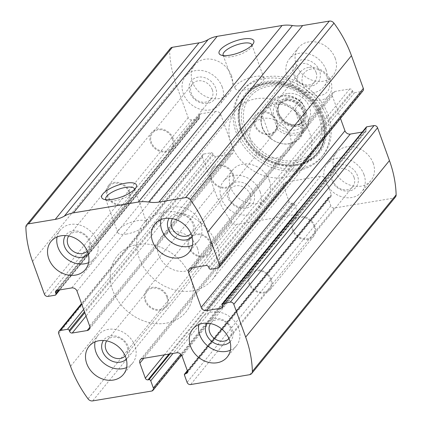 <?xml version="1.0" encoding="UTF-8"?>
<svg xmlns="http://www.w3.org/2000/svg" width="422" height="422" viewBox="0 0 422 422"><rect width="100%" height="100%" fill="white"/><g stroke="black" fill="none" stroke-linecap="round" stroke-linejoin="round"><path stroke-width="0.32" stroke-dasharray="2.11 1.58" d="M395.43 197.032A4.436 3.661 39.2 0 1 393.415 198.166L334.388 208.014A2.959 2.442 39.2 0 1 330.843 205.825L328.232 198.614A1.477 1.219 39.2 0 1 329.054 197.085L330.03 196.921A2.221 1.83 39.2 0 0 331.038 196.357A2.221 1.83 39.2 0 0 331.265 194.632L325.805 179.545A4.436 3.661 39.2 0 0 320.488 176.264L286.105 182.003A4.436 3.661 39.2 0 0 284.09 183.132A4.436 3.661 39.2 0 0 283.642 186.587L289.102 201.669A2.221 1.83 39.2 0 0 291.76 203.309L292.731 203.151A1.477 1.219 39.2 0 1 294.503 204.243L297.114 211.459A2.959 2.442 39.2 0 1 296.814 213.759A2.959 2.442 39.2 0 1 295.469 214.513L236.441 224.367A4.436 3.661 39.2 0 1 231.783 222.299A118.302 97.614 39.2 0 1 214.302 189.816L202.433 157.026A2.959 2.442 39.2 0 1 202.734 154.726A2.959 2.442 39.2 0 1 204.079 153.967L81.747 304.188M204.079 153.967L211.211 152.78A1.477 1.219 39.2 0 1 212.983 153.872L213.342 154.858A2.221 1.83 39.2 0 0 216.001 156.499L230.918 154.009A4.436 3.661 39.2 0 0 232.933 152.875A4.436 3.661 39.2 0 0 233.387 149.425L220.806 114.668A4.436 3.661 39.2 0 0 215.489 111.382L200.571 113.871A2.221 1.83 39.2 0 0 199.564 114.441A2.221 1.83 39.2 0 0 199.337 116.166L199.69 117.147A1.477 1.219 39.2 0 1 198.867 118.677L191.736 119.869A2.959 2.442 39.2 0 1 188.191 117.675L176.322 84.885A118.302 97.614 39.2 0 1 169.628 50.603A4.436 3.661 39.2 0 1 170.33 48.435M237.475 130.314A51.758 42.706 39.2 0 1 242.75 90.05A51.758 42.706 39.2 0 1 288.69 78.392A51.758 42.706 39.2 0 1 328.29 115.153A51.758 42.706 39.2 0 1 323.015 155.417A51.758 42.706 39.2 0 1 277.075 167.075A51.758 42.706 39.2 0 1 237.475 130.314M373.227 163.288A22.181 18.304 -140.8 0 0 356.258 147.531A22.181 18.304 -140.8 0 0 336.566 152.527A22.181 18.304 -140.8 0 0 342.21 180.727A22.181 18.304 -140.8 0 0 370.964 180.542A22.181 18.304 -140.8 0 0 373.227 163.288M335.242 58.357A22.181 18.304 -140.8 0 0 318.272 42.601A22.181 18.304 -140.8 0 0 298.581 47.602A22.181 18.304 -140.8 0 0 304.225 75.802A22.181 18.304 -140.8 0 0 332.984 75.617A22.181 18.304 -140.8 0 0 335.242 58.357M269.442 180.611A22.181 18.304 -140.8 0 0 252.467 164.854A22.181 18.304 -140.8 0 0 232.78 169.85A22.181 18.304 -140.8 0 0 238.419 198.05A22.181 18.304 -140.8 0 0 267.179 197.865A22.181 18.304 -140.8 0 0 269.442 180.611M231.456 75.686A22.181 18.304 -140.8 0 0 214.487 59.929A22.181 18.304 -140.8 0 0 194.795 64.925A22.181 18.304 -140.8 0 0 200.439 93.125A22.181 18.304 -140.8 0 0 229.199 92.94A22.181 18.304 -140.8 0 0 231.456 75.686M363.031 90.741A2.959 2.442 39.2 0 1 361.686 91.5L217.921 268.033M340.48 118.429L332.378 96.042A4.436 3.661 39.2 0 1 332.826 92.592A4.436 3.661 39.2 0 1 334.841 91.458L349.764 88.968A2.221 1.83 39.2 0 1 352.423 90.609L352.776 91.595A1.477 1.219 39.2 0 0 354.549 92.687L361.686 91.5M366.222 127.17A1.477 1.219 39.2 0 0 366.069 128.32L366.428 129.301A2.221 1.83 39.2 0 1 366.201 131.026A2.221 1.83 39.2 0 1 365.194 131.595L362.213 132.091M251.955 45.212A15.282 5.075 160.1 0 1 251.544 46.768A15.282 5.075 160.1 0 1 232.031 56.654A15.282 5.075 160.1 0 1 224.641 56.506A15.282 5.075 160.1 0 1 223.333 55.572M244.064 89.881A15.282 5.075 160.1 0 1 235.144 88.388A15.282 5.075 160.1 0 1 247.788 78.413A15.282 5.075 160.1 0 1 263.882 77.986A15.282 5.075 160.1 0 1 244.064 89.881M134.571 189.357A15.282 5.075 160.1 0 1 134.159 190.913A15.282 5.075 160.1 0 1 114.647 200.793A15.282 5.075 160.1 0 1 107.257 200.65A15.282 5.075 160.1 0 1 105.948 199.717M126.679 234.025A15.282 5.075 160.1 0 1 117.759 232.533A15.282 5.075 160.1 0 1 130.403 222.558A15.282 5.075 160.1 0 1 146.503 222.125A15.282 5.075 160.1 0 1 126.679 234.025M222.225 87.022A22.181 18.304 -140.8 0 0 205.256 71.265A22.181 18.304 -140.8 0 0 185.564 76.261A22.181 18.304 -140.8 0 0 191.208 104.461A22.181 18.304 -140.8 0 0 219.962 104.276A22.181 18.304 -140.8 0 0 222.225 87.022M215.737 88.103A14.786 12.201 -140.8 0 0 192.163 79.995A14.786 12.201 -140.8 0 0 200.387 102.71A14.786 12.201 -140.8 0 0 215.737 88.103M212.277 89.744A11.985 9.891 -140.8 0 0 203.109 81.23A11.985 9.891 -140.8 0 0 192.469 83.931A11.985 9.891 -140.8 0 0 195.518 99.165A11.985 9.891 -140.8 0 0 211.058 99.064A11.985 9.891 -140.8 0 0 212.277 89.744M172.392 138.722A11.985 9.891 -140.8 0 0 163.224 130.208A11.985 9.891 -140.8 0 0 152.585 132.909A11.985 9.891 -140.8 0 0 155.634 148.143A11.985 9.891 -140.8 0 0 171.168 148.043A11.985 9.891 -140.8 0 0 172.392 138.722M173.231 138.58A12.94 10.677 -140.8 0 0 163.33 129.39A12.94 10.677 -140.8 0 0 151.846 132.308A12.94 10.677 -140.8 0 0 155.138 148.755A12.94 10.677 -140.8 0 0 171.912 148.644A12.94 10.677 -140.8 0 0 173.231 138.58M129.707 192.026A12.94 10.677 -140.8 0 0 119.806 182.837A12.94 10.677 -140.8 0 0 108.322 185.749A12.94 10.677 -140.8 0 0 111.608 202.201A12.94 10.677 -140.8 0 0 128.388 202.091A12.94 10.677 -140.8 0 0 129.707 192.026M128.868 192.168A11.985 9.891 -140.8 0 0 119.7 183.654A11.985 9.891 -140.8 0 0 109.061 186.355A11.985 9.891 -140.8 0 0 112.11 201.589A11.985 9.891 -140.8 0 0 127.644 201.489A11.985 9.891 -140.8 0 0 128.868 192.168M87.238 251.053A11.985 9.891 -140.8 0 0 87.76 250.468A11.985 9.891 -140.8 0 0 88.979 241.147A11.985 9.891 -140.8 0 0 79.811 232.633A11.985 9.891 -140.8 0 0 69.171 235.334A11.985 9.891 -140.8 0 0 68.707 235.961M88.303 254.171A14.786 12.201 -140.8 0 0 90.44 241.964A14.786 12.201 -140.8 0 0 78.592 231.314A14.786 12.201 -140.8 0 0 65.436 235.55M88.62 262.637A22.181 18.304 -140.8 0 0 94.665 258.137A22.181 18.304 -140.8 0 0 96.928 240.878A22.181 18.304 -140.8 0 0 79.953 225.126A22.181 18.304 -140.8 0 0 60.267 230.122A22.181 18.304 -140.8 0 0 57.081 236.958M260.205 191.947A22.181 18.304 -140.8 0 0 243.236 176.19A22.181 18.304 -140.8 0 0 223.549 181.191A22.181 18.304 -140.8 0 0 229.188 209.386A22.181 18.304 -140.8 0 0 257.947 209.201A22.181 18.304 -140.8 0 0 260.205 191.947M253.722 193.028A14.786 12.201 -140.8 0 0 230.148 184.92A14.786 12.201 -140.8 0 0 238.372 207.64A14.786 12.201 -140.8 0 0 253.722 193.028M250.262 194.669A11.985 9.891 -140.8 0 0 241.094 186.155A11.985 9.891 -140.8 0 0 230.454 188.856A11.985 9.891 -140.8 0 0 233.503 204.09A11.985 9.891 -140.8 0 0 249.043 203.995A11.985 9.891 -140.8 0 0 250.262 194.669M210.378 243.647A11.985 9.891 -140.8 0 0 201.204 235.133A11.985 9.891 -140.8 0 0 190.565 237.834A11.985 9.891 -140.8 0 0 193.614 253.073A11.985 9.891 -140.8 0 0 209.154 252.973A11.985 9.891 -140.8 0 0 210.378 243.647M211.211 243.51A12.94 10.677 -140.8 0 0 201.31 234.315A12.94 10.677 -140.8 0 0 189.826 237.233A12.94 10.677 -140.8 0 0 193.118 253.68A12.94 10.677 -140.8 0 0 209.892 253.575A12.94 10.677 -140.8 0 0 211.211 243.51M167.687 296.956A12.94 10.677 -140.8 0 0 157.786 287.762A12.94 10.677 -140.8 0 0 146.302 290.679A12.94 10.677 -140.8 0 0 149.594 307.126A12.94 10.677 -140.8 0 0 166.368 307.021A12.94 10.677 -140.8 0 0 167.687 296.956M166.848 297.093A11.985 9.891 -140.8 0 0 157.68 288.579A11.985 9.891 -140.8 0 0 147.041 291.28A11.985 9.891 -140.8 0 0 150.09 306.514A11.985 9.891 -140.8 0 0 165.63 306.419A11.985 9.891 -140.8 0 0 166.848 297.093M125.218 355.978A11.985 9.891 -140.8 0 0 125.74 355.398A11.985 9.891 -140.8 0 0 126.964 346.072A11.985 9.891 -140.8 0 0 117.796 337.558A11.985 9.891 -140.8 0 0 107.156 340.259A11.985 9.891 -140.8 0 0 106.692 340.892M126.283 359.101A14.786 12.201 -140.8 0 0 128.425 346.889A14.786 12.201 -140.8 0 0 116.577 336.239A14.786 12.201 -140.8 0 0 103.422 340.48M126.6 367.567A22.181 18.304 -140.8 0 0 132.65 363.062A22.181 18.304 -140.8 0 0 134.908 345.808A22.181 18.304 -140.8 0 0 117.938 330.051A22.181 18.304 -140.8 0 0 98.247 335.047A22.181 18.304 -140.8 0 0 95.066 341.883M326.011 69.699A22.181 18.304 -140.8 0 0 309.041 53.942A22.181 18.304 -140.8 0 0 289.35 58.938A22.181 18.304 -140.8 0 0 294.994 87.138A22.181 18.304 -140.8 0 0 323.753 86.953A22.181 18.304 -140.8 0 0 326.011 69.699M319.523 70.78A14.786 12.201 -140.8 0 0 295.954 62.667A14.786 12.201 -140.8 0 0 304.178 85.386A14.786 12.201 -140.8 0 0 319.523 70.78M316.067 72.415A11.985 9.891 -140.8 0 0 306.894 63.901A11.985 9.891 -140.8 0 0 296.26 66.602A11.985 9.891 -140.8 0 0 299.309 81.842A11.985 9.891 -140.8 0 0 314.844 81.741A11.985 9.891 -140.8 0 0 316.067 72.415M276.178 121.394A11.985 9.891 -140.8 0 0 267.01 112.885A11.985 9.891 -140.8 0 0 256.37 115.581A11.985 9.891 -140.8 0 0 259.419 130.82A11.985 9.891 -140.8 0 0 274.959 130.72A11.985 9.891 -140.8 0 0 276.178 121.394M277.017 121.256A12.94 10.677 -140.8 0 0 267.115 112.067A12.94 10.677 -140.8 0 0 255.632 114.979A12.94 10.677 -140.8 0 0 258.923 131.432A12.94 10.677 -140.8 0 0 275.698 131.321A12.94 10.677 -140.8 0 0 277.017 121.256M233.493 174.703A12.94 10.677 -140.8 0 0 223.591 165.514A12.94 10.677 -140.8 0 0 212.108 168.425A12.94 10.677 -140.8 0 0 215.399 184.878A12.94 10.677 -140.8 0 0 232.174 184.767A12.94 10.677 -140.8 0 0 233.493 174.703M232.654 174.84A11.985 9.891 -140.8 0 0 223.486 166.326A11.985 9.891 -140.8 0 0 212.846 169.027A11.985 9.891 -140.8 0 0 215.895 184.266A11.985 9.891 -140.8 0 0 231.435 184.166A11.985 9.891 -140.8 0 0 232.654 174.84M191.024 233.73A11.985 9.891 -140.8 0 0 191.546 233.144A11.985 9.891 -140.8 0 0 192.77 223.824A11.985 9.891 -140.8 0 0 183.596 215.31A11.985 9.891 -140.8 0 0 172.957 218.005A11.985 9.891 -140.8 0 0 172.492 218.638M192.089 236.847A14.786 12.201 -140.8 0 0 194.225 224.636A14.786 12.201 -140.8 0 0 182.378 213.986A14.786 12.201 -140.8 0 0 169.222 218.227M192.406 245.314A22.181 18.304 -140.8 0 0 198.451 240.809A22.181 18.304 -140.8 0 0 200.714 223.554A22.181 18.304 -140.8 0 0 183.744 207.798A22.181 18.304 -140.8 0 0 164.052 212.799A22.181 18.304 -140.8 0 0 160.866 219.63M363.996 174.624A22.181 18.304 -140.8 0 0 347.021 158.867A22.181 18.304 -140.8 0 0 327.335 163.863A22.181 18.304 -140.8 0 0 332.974 192.063A22.181 18.304 -140.8 0 0 361.733 191.878A22.181 18.304 -140.8 0 0 363.996 174.624M357.508 175.705A14.786 12.201 -140.8 0 0 333.934 167.597A14.786 12.201 -140.8 0 0 342.158 190.311A14.786 12.201 -140.8 0 0 357.508 175.705M354.047 177.345A11.985 9.891 -140.8 0 0 344.879 168.832A11.985 9.891 -140.8 0 0 334.24 171.532A11.985 9.891 -140.8 0 0 337.289 186.767A11.985 9.891 -140.8 0 0 352.829 186.666A11.985 9.891 -140.8 0 0 354.047 177.345M314.163 226.324A11.985 9.891 -140.8 0 0 304.99 217.81A11.985 9.891 -140.8 0 0 294.356 220.511A11.985 9.891 -140.8 0 0 297.404 235.745A11.985 9.891 -140.8 0 0 312.939 235.645A11.985 9.891 -140.8 0 0 314.163 226.324M314.997 226.181A12.94 10.677 -140.8 0 0 305.101 216.992A12.94 10.677 -140.8 0 0 293.612 219.909A12.94 10.677 -140.8 0 0 296.903 236.357A12.94 10.677 -140.8 0 0 313.678 236.251A12.94 10.677 -140.8 0 0 314.997 226.181M271.473 279.628A12.94 10.677 -140.8 0 0 261.577 270.439A12.94 10.677 -140.8 0 0 250.088 273.356A12.94 10.677 -140.8 0 0 253.379 289.803A12.94 10.677 -140.8 0 0 270.154 289.692A12.94 10.677 -140.8 0 0 271.473 279.628M270.639 279.77A11.985 9.891 -140.8 0 0 261.466 271.256A11.985 9.891 -140.8 0 0 250.832 273.957A11.985 9.891 -140.8 0 0 253.88 289.191A11.985 9.891 -140.8 0 0 269.415 289.091A11.985 9.891 -140.8 0 0 270.639 279.77M229.004 338.655A11.985 9.891 -140.8 0 0 229.531 338.069A11.985 9.891 -140.8 0 0 230.75 328.749A11.985 9.891 -140.8 0 0 221.582 320.235A11.985 9.891 -140.8 0 0 210.942 322.935A11.985 9.891 -140.8 0 0 210.478 323.563M230.069 341.773A14.786 12.201 -140.8 0 0 232.211 329.566A14.786 12.201 -140.8 0 0 220.363 318.916A14.786 12.201 -140.8 0 0 207.207 323.152M230.391 350.239A22.181 18.304 -140.8 0 0 236.436 345.739A22.181 18.304 -140.8 0 0 238.694 328.485A22.181 18.304 -140.8 0 0 221.724 312.728A22.181 18.304 -140.8 0 0 202.038 317.724A22.181 18.304 -140.8 0 0 198.852 324.56M326.839 116.936A51.758 42.706 -140.8 0 0 287.24 80.169A51.758 42.706 -140.8 0 0 241.3 91.832A51.758 42.706 -140.8 0 0 254.461 157.628A51.758 42.706 -140.8 0 0 321.564 157.2A51.758 42.706 -140.8 0 0 326.839 116.936M321.912 117.843A46.235 38.154 -140.8 0 0 248.21 92.487A46.235 38.154 -140.8 0 0 273.925 163.514A46.235 38.154 -140.8 0 0 321.912 117.843M302.563 120.006A23.036 19.006 -140.8 0 0 274.347 103.063A23.036 19.006 -140.8 0 0 262.632 127.987A23.036 19.006 -140.8 0 0 281.838 143.628A23.036 19.006 -140.8 0 0 302.563 120.006M301.287 120.782A22.181 18.304 -140.8 0 0 284.317 105.025A22.181 18.304 -140.8 0 0 264.626 110.021A22.181 18.304 -140.8 0 0 262.832 128.467A22.181 18.304 -140.8 0 0 281.326 143.527A22.181 18.304 -140.8 0 0 299.024 138.036A22.181 18.304 -140.8 0 0 301.287 120.782M190.57 277.386A44.363 36.603 -140.8 0 0 156.625 245.873A44.363 36.603 -140.8 0 0 117.247 255.869A44.363 36.603 -140.8 0 0 128.536 312.264A44.363 36.603 -140.8 0 0 186.049 311.895A44.363 36.603 -140.8 0 0 190.57 277.386A44.363 36.603 -140.8 0 0 156.625 245.873A44.363 36.603 -140.8 0 0 117.247 255.869A44.363 36.603 -140.8 0 0 128.536 312.264A44.363 36.603 -140.8 0 0 186.049 311.895A44.363 36.603 -140.8 0 0 190.57 277.386M309.273 131.622A44.363 36.603 -140.8 0 0 275.329 100.109A44.363 36.603 -140.8 0 0 235.951 110.105A44.363 36.603 -140.8 0 0 247.239 166.505A44.363 36.603 -140.8 0 0 304.753 166.131A44.363 36.603 -140.8 0 0 309.273 131.622M289.814 134.871A22.181 18.304 -140.8 0 0 272.839 119.115A22.181 18.304 -140.8 0 0 253.153 124.11A22.181 18.304 -140.8 0 0 258.791 152.31A22.181 18.304 -140.8 0 0 287.551 152.126A22.181 18.304 -140.8 0 0 289.814 134.871M302.701 103.659A20.704 17.08 -140.8 0 0 282.83 96.274A20.704 17.08 -140.8 0 0 270.265 109.071L276.252 125.614A20.704 17.08 -140.8 0 0 296.123 132.999A20.704 17.08 -140.8 0 0 308.688 120.196L302.701 103.659L301.229 101.702A22.181 18.304 -140.8 0 0 271.747 101.275A22.181 18.304 -140.8 0 0 268.793 107.114L270.265 109.071M276.252 125.614L276.668 128.863A22.181 18.304 -140.8 0 0 306.15 129.29A22.181 18.304 -140.8 0 0 309.099 123.451L308.688 120.196M197.485 248.242A22.181 18.304 -140.8 0 0 180.516 232.485A22.181 18.304 -140.8 0 0 160.829 237.48A22.181 18.304 -140.8 0 0 166.468 265.681A22.181 18.304 -140.8 0 0 195.228 265.496A22.181 18.304 -140.8 0 0 197.485 248.242M301.229 101.702L294.635 109.799L301.055 121.067C302.458 125.012 302.943 128.504 302.505 131.548L309.099 123.451M268.793 107.114L262.199 115.211L270.075 136.965C262.157 131.664 259.53 124.416 262.199 115.211M276.668 128.863L270.075 136.965M216.945 244.992A44.363 36.603 -140.8 0 0 183.006 213.479A44.363 36.603 -140.8 0 0 143.628 223.475A44.363 36.603 -140.8 0 0 154.911 279.876A44.363 36.603 -140.8 0 0 212.43 279.501A44.363 36.603 -140.8 0 0 216.945 244.992M294.635 109.799L302.505 131.548M311.083 69.066A14.86 12.259 -140.8 0 0 306.952 90.719A14.86 12.259 -140.8 0 0 329.529 86.948A14.86 12.259 -140.8 0 0 311.083 69.066M308.624 67.436A18.484 15.25 -140.8 0 0 300.227 72.162A18.484 15.25 -140.8 0 0 304.927 95.662A18.484 15.25 -140.8 0 0 328.896 95.504A18.484 15.25 -140.8 0 0 328.147 76.192A18.484 15.25 -140.8 0 0 308.624 67.436M287.366 93.542A18.484 15.25 -140.8 0 0 278.968 98.263A18.484 15.25 -140.8 0 0 283.668 121.763A18.484 15.25 -140.8 0 0 307.633 121.61A18.484 15.25 -140.8 0 0 306.889 102.298A18.484 15.25 -140.8 0 0 287.366 93.542M236.441 224.367L92.682 400.9M295.469 214.513L151.709 391.046M176.322 84.885L32.557 261.418M188.191 117.675L44.426 294.213M393.415 198.166L249.655 374.699M334.388 208.014L190.628 384.553M231.783 222.299L88.019 398.832M214.302 189.816L70.543 366.349M202.433 157.026L58.669 333.559M169.628 50.603L25.863 227.136M354.549 92.687L210.789 269.22M352.776 91.595L209.017 268.128M352.423 90.609L208.658 267.142M349.764 88.968L205.999 265.501M334.841 91.458L191.082 267.991M332.378 96.042L192.548 267.748M365.194 131.595L222.79 306.462M366.428 129.301L222.663 305.834M366.069 128.32L222.31 304.853M330.843 205.825L187.083 382.358M328.232 198.614L184.472 375.147M329.054 197.085L187.437 370.985M330.03 196.921L187.626 371.787M331.265 194.632L187.5 371.165M325.805 179.545L182.04 356.078M320.488 176.264L176.723 352.797M286.105 182.003L142.346 358.536M283.642 186.587L143.812 358.289M289.102 201.669L164.343 354.86M291.76 203.309L168.969 354.09M292.731 203.151L169.939 353.926M294.503 204.243L173.025 353.414M297.114 211.459L180.843 354.232M191.736 119.869L47.971 296.402M198.867 118.677L55.108 295.21M199.69 117.147L58.88 290.062M199.337 116.166L57.54 290.283M200.571 113.871L56.806 290.405M215.489 111.382L71.724 287.915M220.806 114.668L77.041 291.201M233.387 149.425L89.622 325.958M230.918 154.009L89.875 327.203M216.001 156.499L86.046 316.073M213.342 154.858L84.817 312.676M212.983 153.872L84.463 311.694M211.211 152.78L83.64 309.431M323.88 116.467A47.354 39.072 -140.8 0 0 248.4 90.498A47.354 39.072 -140.8 0 0 274.733 163.24A47.354 39.072 -140.8 0 0 323.88 116.467M322.946 116.704A46.378 38.265 -140.8 0 0 249.022 91.268A46.378 38.265 -140.8 0 0 274.812 162.512A46.378 38.265 -140.8 0 0 322.946 116.704M322.392 117.015A45.977 37.938 -140.8 0 0 249.107 91.796A45.977 37.938 -140.8 0 0 274.675 162.428A45.977 37.938 -140.8 0 0 322.392 117.015M320.451 117.284A43.709 36.065 -140.8 0 0 250.779 93.309A43.709 36.065 -140.8 0 0 275.086 160.46A43.709 36.065 -140.8 0 0 320.451 117.284M319.032 117.258A41.81 34.498 -140.8 0 0 252.388 94.328A41.81 34.498 -140.8 0 0 275.64 158.556A41.81 34.498 -140.8 0 0 319.032 117.258M283.895 99.223A17.376 14.337 -140.8 0 0 279.063 124.543A17.376 14.337 -140.8 0 0 305.465 120.138A17.376 14.337 -140.8 0 0 283.895 99.223M287.255 97.783A15.287 12.613 -140.8 0 0 283.004 120.054A15.287 12.613 -140.8 0 0 306.224 116.177A15.287 12.613 -140.8 0 0 287.255 97.783M286.786 99.465A14.417 11.895 -140.8 0 0 280.234 103.153A14.417 11.895 -140.8 0 0 283.901 121.478A14.417 11.895 -140.8 0 0 302.595 121.362A14.417 11.895 -140.8 0 0 302.015 106.297A14.417 11.895 -140.8 0 0 286.786 99.465M285.9 100.552A14.417 11.895 -140.8 0 0 279.353 104.234A14.417 11.895 -140.8 0 0 283.02 122.565A14.417 11.895 -140.8 0 0 301.709 122.443A14.417 11.895 -140.8 0 0 301.129 107.378A14.417 11.895 -140.8 0 0 285.9 100.552M332.826 92.592L189.067 269.125M366.201 131.026L222.436 307.559M328.385 197.464L187.326 370.68M331.038 196.357L187.273 372.89M284.09 183.132L140.331 359.665M296.814 213.759L181.618 355.208M199.543 118.297L59.787 289.909M199.564 114.441L55.799 290.974M232.933 152.875L89.174 329.408M202.734 154.726L81.52 303.571M251.544 46.768L253.458 43.26M224.641 56.506L220.922 55.039M223.117 55.161L235.144 88.388M251.855 44.753L263.882 77.986M134.159 190.913L136.079 187.405M107.257 200.65L103.538 199.179M105.732 199.3L117.759 232.533M134.47 188.898L146.503 222.125M194.795 64.925L185.564 76.261M229.199 92.94L219.962 104.276M192.469 83.931L152.585 132.909M211.058 99.064L171.168 148.043M151.846 132.308L108.322 185.749M171.912 148.644L128.388 202.091M109.061 186.355L69.171 235.334M127.644 201.489L87.76 250.468M60.267 230.122L51.036 241.458M94.665 258.137L85.434 269.473M232.78 169.85L223.549 181.191M267.179 197.865L257.947 209.201M230.454 188.856L190.565 237.834M249.043 203.995L209.154 252.973M189.826 237.233L146.302 290.679M209.892 253.575L166.368 307.021M147.041 291.28L107.156 340.259M165.63 306.419L125.74 355.398M98.247 335.047L89.016 346.383M132.65 363.062L123.419 374.398M298.581 47.602L289.35 58.938M332.984 75.617L323.753 86.953M296.26 66.602L256.37 115.581M314.844 81.741L274.959 130.72M255.632 114.979L212.108 168.425M275.698 131.321L232.174 184.767M212.846 169.027L172.957 218.005M231.435 184.166L191.546 233.144M164.052 212.799L154.821 224.135M198.451 240.809L189.22 252.15M336.566 152.527L327.335 163.863M370.964 180.542L361.733 191.878M334.24 171.532L294.356 220.511M352.829 186.666L312.939 235.645M293.612 219.909L250.088 273.356M313.678 236.251L270.154 289.692M250.832 273.957L210.942 322.935M269.415 289.091L229.531 338.069M202.038 317.724L192.801 329.06M236.436 345.739L227.205 357.075M242.75 90.05L241.3 91.832M323.015 155.417L321.564 157.2M321.759 117.712C327.535 136.717 323.025 150.981 308.234 160.497C293.021 169.554 268.666 164.701 253.807 149.277C237.734 133.658 234.511 109.098 246.205 95.383C252.024 88.325 259.963 84.305 270.027 83.324L283.236 84.242C301.746 89.084 314.585 100.241 321.759 117.712M281.326 143.527L281.838 143.628M262.832 128.467L262.632 127.987M235.951 110.105L143.628 223.475M304.753 166.131L212.43 279.501M264.626 110.021L253.153 124.11M299.024 138.036L287.551 152.126M271.747 101.275L160.829 237.48M306.15 129.29L195.228 265.496M300.227 72.162L278.968 98.263M328.896 95.504L307.633 121.61M280.234 103.153C276.616 109.419 278.356 111.234 279.359 114.805L284.27 121.114L291.507 124.606C295.147 124.838 297.288 126.115 302.595 121.362L301.709 122.443C304.13 119.721 304.41 115.813 302.553 110.717C299.214 103.306 290.489 99.587 285.441 100.847L279.353 104.234L280.234 103.153"/><path stroke-width="0.63" d="M233.809 304.325L245.678 337.115A118.302 97.614 39.2 0 1 252.372 371.397A4.436 3.661 39.2 0 1 251.67 373.565A4.436 3.661 39.2 0 1 249.655 374.699L190.628 384.553A2.959 2.442 39.2 0 1 187.083 382.358L184.472 375.147A1.477 1.219 39.2 0 1 185.295 373.618L186.266 373.454A2.221 1.83 39.2 0 0 187.273 372.89A2.221 1.83 39.2 0 0 187.5 371.165L182.04 356.078A4.436 3.661 39.2 0 0 176.723 352.797L142.346 358.536A4.436 3.661 39.2 0 0 140.331 359.665A4.436 3.661 39.2 0 0 139.877 363.12L145.337 378.202A2.221 1.83 39.2 0 0 147.995 379.842L148.966 379.684A1.477 1.219 39.2 0 1 150.738 380.776L153.35 387.992A2.959 2.442 39.2 0 1 153.049 390.292A2.959 2.442 39.2 0 1 151.709 391.046L92.682 400.9A4.436 3.661 39.2 0 1 88.019 398.832A118.302 97.614 39.2 0 1 70.543 366.349L58.669 333.559A2.959 2.442 39.2 0 1 58.969 331.259A2.959 2.442 39.2 0 1 60.314 330.5L67.451 329.313A1.477 1.219 39.2 0 1 69.224 330.405L69.577 331.391A2.221 1.83 39.2 0 0 72.236 333.032L87.159 330.542A4.436 3.661 39.2 0 0 89.174 329.408A4.436 3.661 39.2 0 0 89.622 325.958L77.041 291.201A4.436 3.661 39.2 0 0 71.724 287.915L56.806 290.405A2.221 1.83 39.2 0 0 55.799 290.974A2.221 1.83 39.2 0 0 55.572 292.699L55.931 293.68A1.477 1.219 39.2 0 1 55.108 295.21L47.971 296.402A2.959 2.442 39.2 0 1 44.426 294.213L32.557 261.418A118.302 97.614 39.2 0 1 25.863 227.136A4.436 3.661 39.2 0 1 26.57 224.968A4.436 3.661 39.2 0 1 28.585 223.834L55.229 219.387A34.013 28.063 39.2 0 0 64.339 216.127A34.013 28.063 39.2 0 1 73.449 212.867L138.316 202.043A34.013 28.063 39.2 0 1 148.613 202.064A34.013 28.063 39.2 0 0 158.909 202.08L185.559 197.633A4.436 3.661 39.2 0 1 190.216 199.701A118.302 97.614 39.2 0 1 207.698 232.184L219.567 264.974A2.959 2.442 39.2 0 1 219.266 267.274A2.959 2.442 39.2 0 1 217.921 268.033L210.789 269.22A1.477 1.219 39.2 0 1 209.017 268.128L208.658 267.142A2.221 1.83 39.2 0 0 205.999 265.501L191.082 267.991A4.436 3.661 39.2 0 0 189.067 269.125A4.436 3.661 39.2 0 0 188.613 272.575L201.194 307.332A4.436 3.661 39.2 0 0 206.511 310.618L221.429 308.129A2.221 1.83 39.2 0 0 222.436 307.559A2.221 1.83 39.2 0 0 222.663 305.834L222.31 304.853A1.477 1.219 39.2 0 1 223.132 303.323L230.264 302.131A2.959 2.442 39.2 0 1 233.809 304.325L377.574 127.787L389.443 160.582A118.302 97.614 39.2 0 1 396.137 194.864A4.436 3.661 39.2 0 1 395.43 197.032L251.67 373.565M26.57 224.968L170.33 48.435A4.436 3.661 39.2 0 1 172.345 47.301L198.994 42.854A34.013 28.063 39.2 0 0 208.104 39.594A34.013 28.063 39.2 0 1 217.214 36.334L282.081 25.51A34.013 28.063 39.2 0 1 292.377 25.526A34.013 28.063 39.2 0 0 302.674 25.547L329.318 21.1A4.436 3.661 39.2 0 1 333.981 23.168A118.302 97.614 39.2 0 1 351.457 55.651L363.331 88.441A2.959 2.442 39.2 0 1 363.031 90.741L219.266 267.274M112.479 199.358A18.484 6.14 160.1 0 1 103.538 199.179A18.484 6.14 160.1 0 1 116.984 185.49A18.484 6.14 160.1 0 1 136.079 187.405A18.484 6.14 160.1 0 1 112.479 199.358M229.863 55.213A18.484 6.14 160.1 0 1 220.922 55.039A18.484 6.14 160.1 0 1 234.368 41.345A18.484 6.14 160.1 0 1 253.458 43.26A18.484 6.14 160.1 0 1 229.863 55.213M362.213 132.091L350.276 134.085A4.436 3.661 39.2 0 1 344.959 130.799L340.48 118.429M222.457 303.703L366.222 127.17A1.477 1.219 39.2 0 1 366.892 126.79L223.132 303.323M377.574 127.787A2.959 2.442 39.2 0 0 374.029 125.598L366.892 126.79M229.462 339.821A22.181 18.304 -140.8 0 0 212.493 324.064A22.181 18.304 -140.8 0 0 192.801 329.06A22.181 18.304 -140.8 0 0 198.445 357.26A22.181 18.304 -140.8 0 0 227.205 357.075A22.181 18.304 -140.8 0 0 229.462 339.821M191.482 234.89A22.181 18.304 -140.8 0 0 174.508 219.139A22.181 18.304 -140.8 0 0 154.821 224.135A22.181 18.304 -140.8 0 0 160.465 252.335A22.181 18.304 -140.8 0 0 189.22 252.15A22.181 18.304 -140.8 0 0 191.482 234.89M125.677 357.144A22.181 18.304 -140.8 0 0 108.707 341.387A22.181 18.304 -140.8 0 0 89.016 346.383A22.181 18.304 -140.8 0 0 94.66 374.583A22.181 18.304 -140.8 0 0 123.419 374.398A22.181 18.304 -140.8 0 0 125.677 357.144M87.692 252.219A22.181 18.304 -140.8 0 0 70.722 236.462A22.181 18.304 -140.8 0 0 51.036 241.458A22.181 18.304 -140.8 0 0 56.675 269.658A22.181 18.304 -140.8 0 0 85.434 269.473A22.181 18.304 -140.8 0 0 87.692 252.219M223.333 55.572A15.282 5.075 160.1 0 1 223.117 55.161A15.282 5.075 160.1 0 1 235.756 45.186A15.282 5.075 160.1 0 1 251.855 44.753A15.282 5.075 160.1 0 1 251.955 45.212M105.948 199.717A15.282 5.075 160.1 0 1 105.732 199.3A15.282 5.075 160.1 0 1 118.371 189.325A15.282 5.075 160.1 0 1 134.47 188.898A15.282 5.075 160.1 0 1 134.571 189.357M68.707 235.961A11.985 9.891 -140.8 0 0 72.22 250.568A11.985 9.891 -140.8 0 0 87.238 251.053M65.436 235.55A14.786 12.201 -140.8 0 0 69.762 253.59A14.786 12.201 -140.8 0 0 88.303 254.171M57.081 236.958A22.181 18.304 -140.8 0 0 65.911 258.322A22.181 18.304 -140.8 0 0 88.62 262.637M106.692 340.892A11.985 9.891 -140.8 0 0 110.205 355.498A11.985 9.891 -140.8 0 0 125.218 355.978M103.422 340.48A14.786 12.201 -140.8 0 0 107.742 358.515A14.786 12.201 -140.8 0 0 126.283 359.101M95.066 341.883A22.181 18.304 -140.8 0 0 103.891 363.247A22.181 18.304 -140.8 0 0 126.6 367.567M172.492 218.638A11.985 9.891 -140.8 0 0 176.006 233.245A11.985 9.891 -140.8 0 0 191.024 233.73M169.222 218.227A14.786 12.201 -140.8 0 0 173.547 236.267A14.786 12.201 -140.8 0 0 192.089 236.847M160.866 219.63A22.181 18.304 -140.8 0 0 169.697 240.994A22.181 18.304 -140.8 0 0 192.406 245.314M210.478 323.563A11.985 9.891 -140.8 0 0 213.991 338.17A11.985 9.891 -140.8 0 0 229.004 338.655M207.207 323.152A14.786 12.201 -140.8 0 0 211.533 341.192A14.786 12.201 -140.8 0 0 230.069 341.773M198.852 324.56A22.181 18.304 -140.8 0 0 207.677 345.924A22.181 18.304 -140.8 0 0 230.391 350.239M389.443 160.582L245.678 337.115M351.457 55.651L207.698 232.184M333.981 23.168L190.216 199.701M363.331 88.441L219.567 264.974M396.137 194.864L252.372 371.397M172.345 47.301L28.585 223.834M198.994 42.854L55.229 219.387M208.104 39.594L64.339 216.127M217.214 36.334L73.449 212.867M282.081 25.51L138.316 202.043M292.377 25.526L148.613 202.064M302.674 25.547L158.909 202.08M329.318 21.1L185.559 197.633M192.548 267.748L188.613 272.575M344.959 130.799L201.194 307.332M350.276 134.085L206.511 310.618M222.79 306.462L221.429 308.129M374.029 125.598L230.264 302.131M187.437 370.985L185.295 373.618M187.626 371.787L186.266 373.454M143.812 358.289L139.877 363.12M164.343 354.86L145.337 378.202M168.969 354.09L147.995 379.842M169.939 353.926L148.966 379.684M173.025 353.414L150.738 380.776M180.843 354.232L153.35 387.992M58.88 290.062L55.931 293.68M57.54 290.283L55.572 292.699M89.875 327.203L87.159 330.542M86.046 316.073L72.236 333.032M84.817 312.676L69.577 331.391M84.463 311.694L69.224 330.405M83.64 309.431L67.451 329.313M81.747 304.188L60.314 330.5M187.326 370.68L184.62 373.998M181.618 355.208L153.049 390.292M59.787 289.909L55.778 294.83M81.52 303.571L58.969 331.259"/></g></svg>

